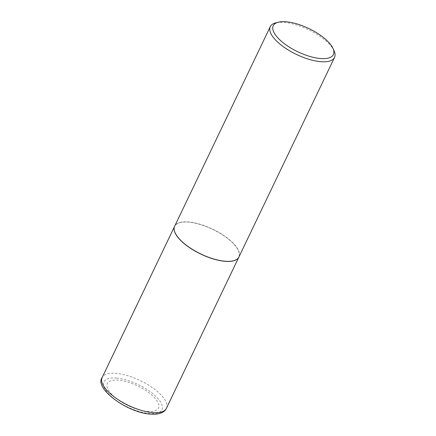 <?xml version="1.0" encoding="UTF-8"?>
<svg xmlns="http://www.w3.org/2000/svg" width="436" height="436" viewBox="0 0 436 436"><rect width="100%" height="100%" fill="white"/><g stroke="black" fill="none" stroke-linecap="round" stroke-linejoin="round"><path stroke-width="0.33" stroke-dasharray="2.18 1.64" d="M118.625 380.17A28.373 10.949 25.6 0 0 111.175 393.768A28.373 10.949 25.6 0 0 147.215 411.393A28.373 10.949 25.6 0 0 154.666 397.796A28.373 10.949 25.6 0 0 118.625 380.17M238.901 257.033A35.627 13.745 25.6 0 0 224.763 236.29A35.627 13.745 25.6 0 0 188.799 222.088A35.627 13.745 25.6 0 0 174.645 226.251M233.424 260.777A35.512 13.701 25.6 0 0 230.115 240.492A35.512 13.701 25.6 0 0 188.859 222.147A35.512 13.701 25.6 0 0 175.158 232.862M238.923 256.989A35.627 13.745 25.6 0 0 224.862 236.23A35.627 13.745 25.6 0 0 188.848 221.995A35.627 13.745 25.6 0 0 174.667 226.202M334.069 50.838A35.627 13.745 25.6 0 0 284.452 22.443A35.627 13.745 25.6 0 0 275.705 22.879M116.695 378.105A32.177 12.415 25.6 0 0 108.253 393.528A32.177 12.415 25.6 0 0 149.117 413.513A32.177 12.415 25.6 0 0 157.565 398.095A32.177 12.415 25.6 0 0 116.695 378.105M166.399 408.358A35.627 13.745 25.6 0 0 152.338 387.599A35.627 13.745 25.6 0 0 116.319 373.363A35.627 13.745 25.6 0 0 102.144 377.571"/><path stroke-width="0.65" d="M174.645 226.251A35.627 13.745 25.6 0 0 174.623 226.295A35.627 13.745 25.6 0 0 188.679 247.054A35.627 13.745 25.6 0 0 224.698 261.289A35.627 13.745 25.6 0 0 238.879 257.082A35.627 13.745 25.6 0 0 238.901 257.033M175.158 232.862A35.512 13.701 25.6 0 0 175.185 232.922A35.512 13.701 25.6 0 0 224.644 261.229A35.512 13.701 25.6 0 0 233.358 260.793A35.512 13.701 25.6 0 0 233.424 260.777M278.326 22.209L275.705 22.879A35.627 13.745 25.6 0 0 270.276 26.651L174.667 226.202A35.627 13.745 25.6 0 0 175.13 232.802A35.627 13.745 25.6 0 0 224.742 261.197A35.627 13.745 25.6 0 0 233.489 260.761A35.627 13.745 25.6 0 0 238.923 256.989L334.532 57.438A35.627 13.745 25.6 0 0 334.069 50.838L332.951 48.38A33.343 12.867 25.6 0 0 286.512 21.8A33.343 12.867 25.6 0 0 278.326 22.209A33.343 12.867 25.6 0 0 281.334 41.24A33.343 12.867 25.6 0 0 320.111 58.495A33.343 12.867 25.6 0 0 332.951 48.38M270.276 26.651A35.627 13.745 25.6 0 0 284.332 47.41A35.627 13.745 25.6 0 0 320.351 61.645A35.627 13.745 25.6 0 0 334.532 57.438M152.219 412.565A35.627 13.745 25.6 0 0 166.399 408.358C164.835 411.764 161.129 413.715 155.276 414.2L150.18 414.091C126.582 412.527 93.974 387.953 102.144 377.571A35.627 13.745 25.6 0 0 116.199 398.33A35.627 13.745 25.6 0 0 152.219 412.565M166.399 408.358L238.879 257.082M102.144 377.571L174.623 226.295"/></g></svg>
